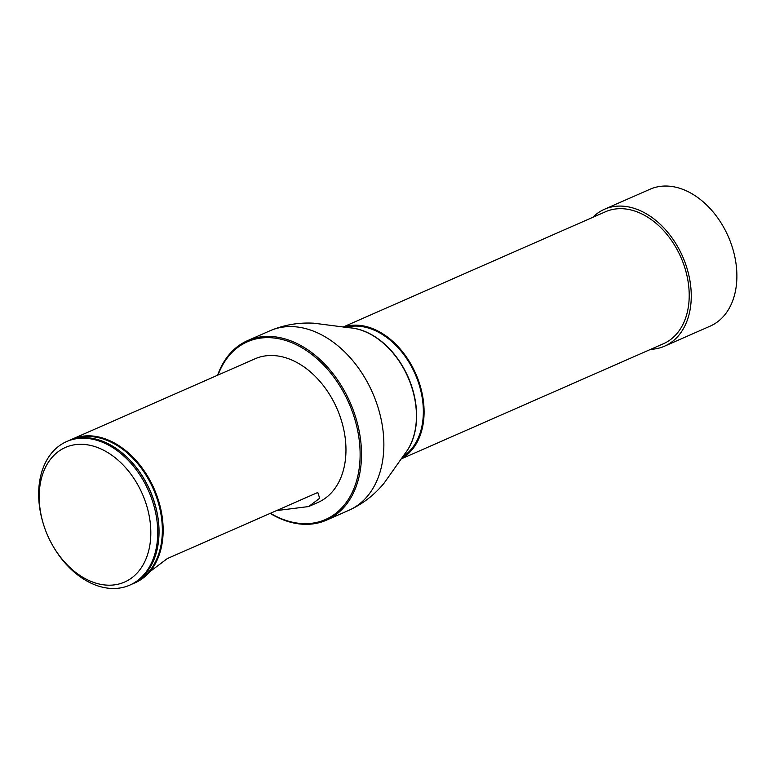 <?xml version="1.0" encoding="UTF-8"?>
<svg xmlns="http://www.w3.org/2000/svg" width="775" height="775" viewBox="0 0 775 775"><rect width="100%" height="100%" fill="white"/><g stroke="black" fill="none" stroke-linecap="round" stroke-linejoin="round"><path stroke-width="1.16" d="M401.266 458.752A72.065 50.695 -113.7 0 0 416.911 376.476A72.065 50.695 -113.7 0 0 343.403 327.06M401.111 458.984L663.487 343.703A72.065 50.695 -113.7 0 0 682.039 260.003A72.065 50.695 -113.7 0 0 605.507 211.749L343.131 327.021M345.689 327.389A71.087 50.007 66.3 0 1 416.272 376.718A71.087 50.007 66.3 0 1 402.564 456.853M70.031 440.142A78.42 55.161 66.3 0 1 72.075 439.173L254.888 358.854A78.42 55.161 66.3 0 1 338.152 411.36A78.42 55.161 66.3 0 1 317.973 502.452L308.605 506.559L319.697 498.257L317.779 492.483L317.275 492.697L167.332 558.572L135.16 582.761A78.42 55.161 66.3 0 1 133.068 583.614M270.436 513.273A97.069 68.278 -113.7 0 0 345.737 503.178A97.069 68.278 -113.7 0 0 350.455 406.778A97.069 68.278 -113.7 0 0 281.422 339.314A97.069 68.278 -113.7 0 0 218.046 375.042M217.62 375.226A98.047 68.965 66.3 0 1 247.632 340.603A98.047 68.965 66.3 0 1 351.743 406.255A98.047 68.965 66.3 0 1 326.507 520.141A98.047 68.965 66.3 0 1 270.175 513.389M43.894 525.644L43.681 524.966A78.42 55.161 66.3 0 1 66.65 441.556A78.42 55.161 66.3 0 1 149.924 494.062A78.42 55.161 66.3 0 1 129.745 585.144A78.42 55.161 66.3 0 1 52.758 545.639L52.409 545.028A73.518 51.712 66.3 0 1 43.894 525.644A73.518 51.712 66.3 0 1 69.924 445.809A73.518 51.712 66.3 0 1 143.501 496.668A73.518 51.712 66.3 0 1 127.003 580.882A73.518 51.712 66.3 0 1 52.409 545.028M129.745 585.144L131.014 584.583A78.42 55.161 -113.7 0 0 158.807 537.957A78.42 55.161 -113.7 0 0 151.203 493.501A78.42 55.161 -113.7 0 0 121.074 452.058A78.42 55.161 -113.7 0 0 67.929 440.994L66.65 441.556M72.075 439.173A78.42 55.161 66.3 0 1 155.349 491.679A78.42 55.161 66.3 0 1 135.16 582.761M276.53 510.599L308.605 506.559M650.671 349.331A74.768 52.584 -113.7 0 0 662.615 346.968A74.768 52.584 -113.7 0 0 664.572 346.173L710.2 326.13A74.768 52.584 -113.7 0 0 728.868 237.906A74.768 52.584 -113.7 0 0 652.007 188.441A74.768 52.584 -113.7 0 0 650.051 189.236L604.432 209.279A74.768 52.584 -113.7 0 0 592.701 217.378M664.572 346.173A74.768 52.584 -113.7 0 0 682.649 256.573A74.768 52.584 -113.7 0 0 604.432 209.279M247.632 340.603L269.981 330.78A98.047 68.965 66.3 0 1 374.102 396.432A98.047 68.965 66.3 0 1 348.866 510.318C362.787 503.934 374.558 494.838 384.187 483.028L404.705 453.976A73.431 51.654 66.3 0 0 409.123 379.963A73.431 51.654 66.3 0 0 349.254 327.757L349.583 327.777A73.267 51.538 66.3 0 1 409.316 379.876A73.267 51.538 66.3 0 1 404.908 453.724A73.267 51.538 66.3 0 1 404.812 453.85M74.642 438.747A77.888 54.793 66.3 0 1 154.593 491.989A77.888 54.793 66.3 0 1 137.214 581.163M121.229 452.183A77.82 54.744 66.3 0 1 121.384 452.309A77.82 54.744 66.3 0 1 158.836 537.559A77.82 54.744 66.3 0 1 158.827 537.753M326.507 520.141L348.866 510.318M269.981 330.78C284.105 324.841 298.762 322.323 313.972 323.214L349.254 327.757"/></g></svg>
